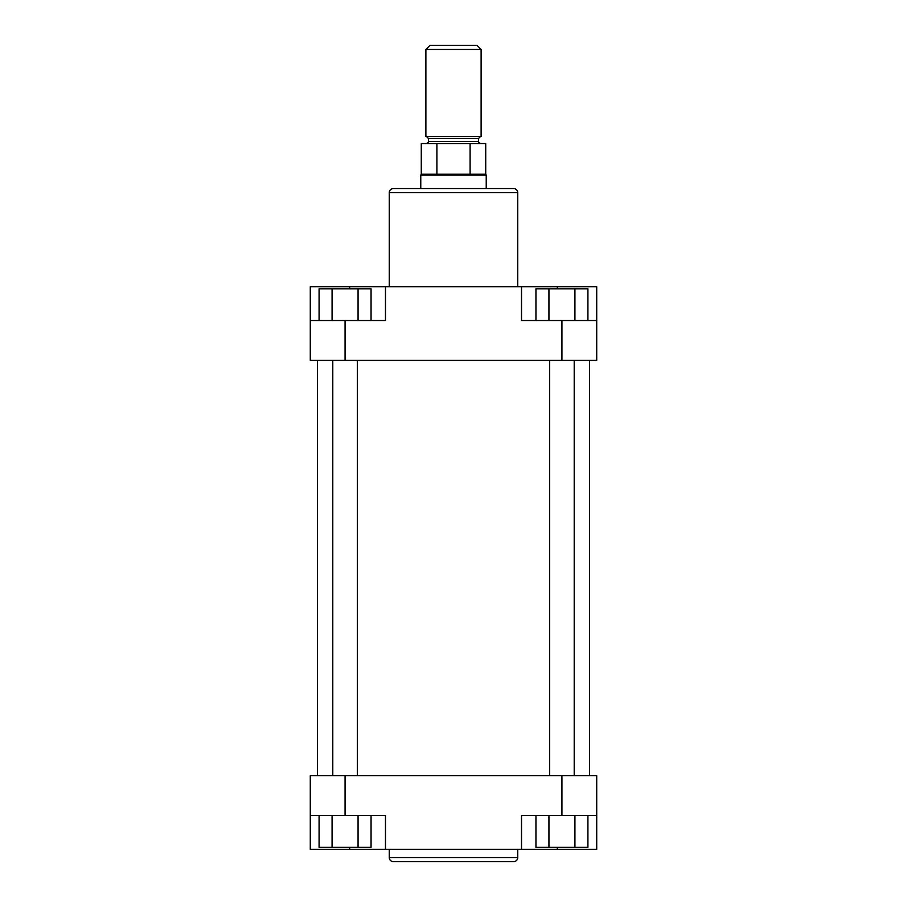 <?xml version="1.0" encoding="UTF-8"?>
<svg xmlns="http://www.w3.org/2000/svg" width="907" height="907" viewBox="0 0 907 907"><rect width="100%" height="100%" fill="white"/><g stroke="black" fill="none" stroke-linecap="round" stroke-linejoin="round"><path stroke-width="1.36" d="M589.55 775.723L589.55 360.408M317.45 775.723L317.45 360.408M513.645 861.65L393.355 861.65A4.093 4.093 0 0 1 389.262 857.557L517.738 857.557A4.093 4.093 0 0 1 513.645 861.65L393.355 861.65M389.262 849.371L389.262 857.557M517.738 849.371L517.738 857.557M596.715 815.62L521.525 815.62L521.525 849.371L596.715 849.371L596.715 775.723L345.068 775.723L345.068 815.62L310.285 815.62L310.285 849.371L521.525 849.371M385.475 849.371L385.475 815.62L345.068 815.62M310.285 815.62L310.285 775.723L345.068 775.723M371.054 815.62L371.054 847.331L319.083 847.331L319.083 815.62M358.061 847.331L358.061 815.62M332.075 847.331L332.075 815.62M587.917 815.62L587.917 847.331L535.946 847.331L535.946 815.62M574.925 847.331L574.925 815.62M548.939 847.331L548.939 815.62M418.717 188.565L420.769 188.565L420.769 175.13L486.231 175.13L486.231 188.565L488.283 188.565L418.717 188.565M393.355 188.565L513.645 188.565A4.093 4.093 0 0 1 517.738 192.647L389.262 192.647A4.093 4.093 0 0 1 393.355 188.565M517.738 286.759L517.738 192.647M389.262 286.759L389.262 192.647M310.285 320.522L385.475 320.522L385.475 286.759L310.285 286.759L310.285 360.408L561.932 360.408L561.932 320.522L596.715 320.522L596.715 286.759L385.475 286.759M521.525 286.759L521.525 320.522L561.932 320.522M596.715 320.522L596.715 360.408L561.932 360.408M535.946 320.522L535.946 288.811L587.917 288.811L587.917 320.522M548.939 288.811L548.939 320.522M574.925 288.811L574.925 320.522M319.083 320.522L319.083 288.811L371.054 288.811L371.054 320.522M332.075 288.811L332.075 320.522M358.061 288.811L358.061 320.522M425.882 49.443L429.975 45.35L477.025 45.35L481.118 49.443L425.882 49.443L425.882 136.39L481.118 136.39L481.118 49.443M470.098 174.235L470.098 143.555L485.721 143.555L485.721 174.235L421.279 174.235L420.769 175.13M470.098 143.555L421.279 143.555L421.279 174.235M436.902 143.555L436.902 174.235M357.347 775.723L357.347 360.408M332.79 775.723L332.79 360.408M574.21 775.723L574.21 360.408M549.653 775.723L549.653 360.408M561.932 815.62L561.932 775.723M349.671 847.331L349.671 849.371M557.329 847.331L557.329 849.371M345.068 320.522L345.068 360.408M557.329 288.811L557.329 286.759M349.671 288.811L349.671 286.759M480.608 136.39L478.567 138.442L428.433 138.442L428.433 141.503L478.567 141.503C478.057 142.025 478.749 142.716 480.608 143.555M478.567 138.442L478.567 141.503M485.721 174.235L486.231 175.13M428.433 141.503C428.943 142.025 428.251 142.716 426.392 143.555M428.433 138.442L426.392 136.39"/></g></svg>
